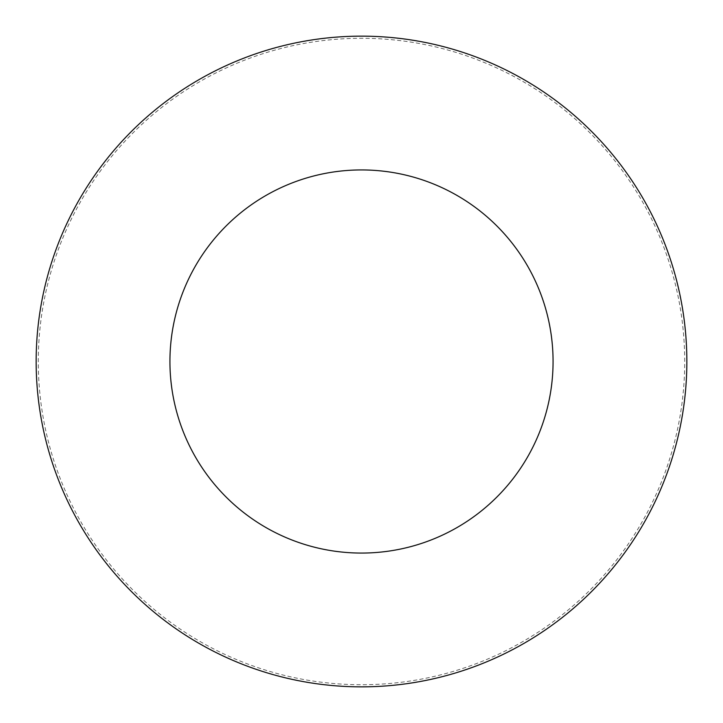 <?xml version="1.0" encoding="UTF-8"?>
<svg xmlns="http://www.w3.org/2000/svg" width="723" height="723" viewBox="0 0 723 723"><rect width="100%" height="100%" fill="white"/><g stroke="black" fill="none" stroke-linecap="round" stroke-linejoin="round"><path stroke-width="0.54" stroke-dasharray="3.62 2.71" d="M361.5 686.85A325.35 325.35 0 0 0 686.85 361.5A325.35 325.35 0 0 0 361.5 36.15A325.35 325.35 0 0 0 36.15 361.5A325.35 325.35 0 0 0 361.5 686.85A325.35 325.35 0 0 0 686.85 361.5A325.35 325.35 0 0 0 361.5 36.15A325.35 325.35 0 0 0 36.15 361.5A325.35 325.35 0 0 0 361.5 686.85M686.85 361.5A325.35 325.35 0 0 0 361.5 36.15A325.35 325.35 0 0 0 36.15 361.5A325.35 325.35 0 0 0 361.5 686.85A325.35 325.35 0 0 0 686.85 361.5M684.708 361.5A323.208 323.208 0 0 0 361.5 38.292A323.208 323.208 0 0 0 38.292 361.5A323.208 323.208 0 0 0 361.5 684.708A323.208 323.208 0 0 0 684.708 361.5"/><path stroke-width="1.08" d="M553.068 361.5A191.568 191.568 0 0 0 361.5 169.932A191.568 191.568 0 0 0 169.932 361.5A191.568 191.568 0 0 0 361.5 553.068A191.568 191.568 0 0 0 553.068 361.5M686.85 361.5A325.35 325.35 0 0 0 361.5 36.15A325.35 325.35 0 0 0 36.15 361.5A325.35 325.35 0 0 0 361.5 686.85A325.35 325.35 0 0 0 686.85 361.5"/></g></svg>
